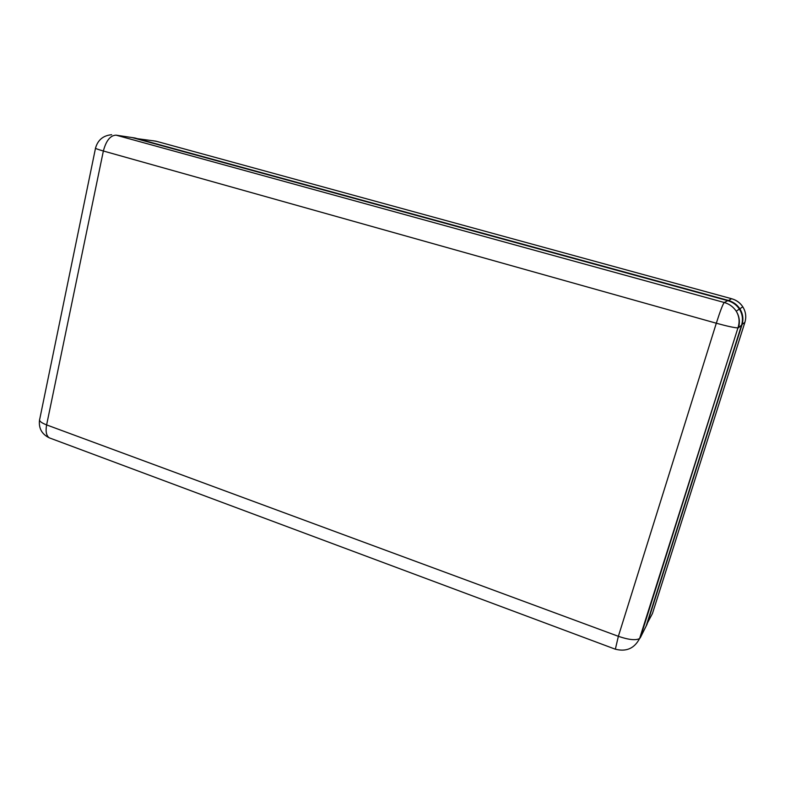 <?xml version="1.0" encoding="UTF-8"?>
<svg xmlns="http://www.w3.org/2000/svg" width="785" height="785" viewBox="0 0 785 785"><rect width="100%" height="100%" fill="white"/><g stroke="black" fill="none" stroke-linecap="round" stroke-linejoin="round"><path stroke-width="1.18" d="M644.681 629.001L646.987 624.409L742.002 324.784C743.67 319.132 742.944 313.794 739.843 308.78C737.056 304.619 733.2 301.832 728.264 300.41L134.941 138.003M152.987 140.721L156.794 141.408M731.689 298.751L731.561 298.712C736.35 300.086 740.098 302.794 742.796 306.827L742.796 306.827C745.809 311.694 746.506 316.865 744.886 322.35L744.926 322.233M132.214 137.591L727.764 300.665C732.719 302.097 736.595 304.904 739.391 309.084C742.512 314.118 743.238 319.475 741.56 325.157L646.153 626.067L640.295 637.754L737.949 327.894C734.574 327.816 727.361 326.256 716.312 323.224C720.188 311.125 722.828 304.207 724.231 302.49L116.082 135.157C110.351 135.354 106.112 140.643 103.365 151.005C97.468 149.317 94.867 148.316 95.554 147.982C97.899 139.897 103.277 135.481 111.686 134.726M95.495 148.267L39.75 419.082C38.799 420.819 41.095 422.762 46.619 424.911C45.442 431.465 46.325 435.773 49.269 437.834L50.623 438.344M615.352 649.205L618.364 636.311C628.648 639.824 635.722 640.58 639.589 638.558L640.295 637.754M741.56 325.157L738.459 327.767C740.186 321.909 739.441 316.384 736.222 311.174L736.222 311.174C733.337 306.857 729.343 303.962 724.231 302.49L727.764 300.665M741.697 324.725L744.886 322.35L652.463 613.497L646.683 624.389M137.689 138.729L155.891 141.163L731.561 298.712L728.127 300.773M618.364 636.311L46.619 424.911L103.365 151.005L716.312 323.224L618.364 636.311M135.187 138.032L116.082 135.157M732.376 298.957C736.84 300.361 740.314 302.99 742.796 306.827L739.843 308.78M39.515 420.152C38.573 428.296 41.821 434.183 49.269 437.834L615.155 649.136C626.185 652.041 634.329 648.518 639.589 638.558L737.949 327.894C739.902 321.987 739.323 316.414 736.222 311.174L739.391 309.084"/></g></svg>
